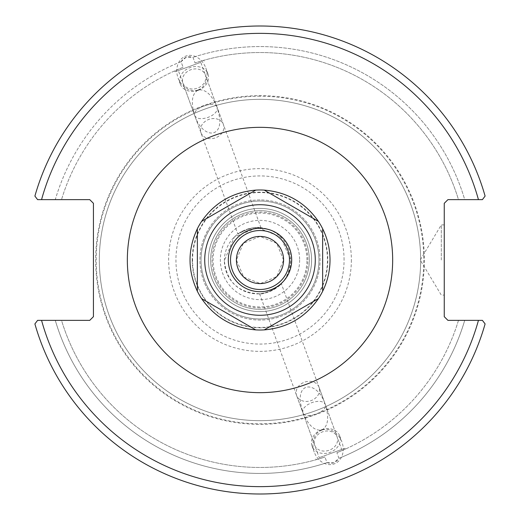 <?xml version="1.0" encoding="UTF-8"?>
<svg xmlns="http://www.w3.org/2000/svg" width="520" height="520" viewBox="0 0 520 520"><rect width="100%" height="100%" fill="white"/><g stroke="black" fill="none" stroke-linecap="round" stroke-linejoin="round"><path stroke-width="0.39" stroke-dasharray="2.6 1.95" d="M260 307.905A47.905 47.905 0 0 1 218.511 236.047A47.905 47.905 0 0 1 301.49 236.047A47.905 47.905 0 0 1 260 307.905M260 311.591A51.591 51.591 0 0 0 311.591 260A51.591 51.591 0 0 0 260 208.41A51.591 51.591 0 0 0 208.41 260A51.591 51.591 0 0 0 260 311.591M283.589 260L276.666 243.308L259.987 236.411L243.321 243.321L236.411 260L243.718 277.062L260.364 283.582L276.803 276.556L283.589 260M224.354 260.715A33.163 33.163 0 0 1 274.105 231.992A33.163 33.163 0 0 1 274.105 289.439A33.163 33.163 0 0 1 224.354 260.715C226.707 282.022 238.589 293.046 260 293.787C279.11 290.641 289.334 279.377 290.68 260L280.696 236.997L257.478 227.552L234.306 237.029L224.354 260.715M248.631 228.761C255.892 227.506 260 227.162 260.969 227.728C257.348 226.59 250.64 228.026 240.851 232.044C235.352 234.871 237.946 233.772 248.631 228.761L237.835 234.026L194.747 115.655C202.339 138.274 222.82 139.048 219.421 116.591L217.204 107.484L217.1 110.208L215.657 112.548L212.42 115.291L208.104 117.416C201.169 119.541 196.716 118.95 194.747 115.655C190.671 102.336 191.796 93.788 198.127 90.005C205.406 88.829 211.764 94.659 217.204 107.484C215.014 99.781 191.477 108.349 194.747 115.655L178.321 70.519L200.772 62.341L178.321 70.519M271.252 290.908C264.375 293.241 260.494 294.216 259.597 293.813C263.211 294.365 269.542 291.87 278.603 286.319C283.68 282.568 281.229 284.096 271.252 290.908L281.365 283.764L325.253 404.346C328.523 411.651 304.986 420.219 302.796 412.516C308.236 425.341 314.594 431.171 321.874 429.995C328.204 426.212 329.329 417.664 325.253 404.346C323.284 401.05 318.832 400.459 311.896 402.584L307.58 404.709L304.343 407.453L302.9 409.793L302.796 412.516L300.579 403.41C297.18 380.952 317.661 381.726 325.253 404.346L341.679 449.481L319.228 457.659L341.679 449.481M260 208.41A51.591 51.591 0 0 1 311.591 260A51.591 51.591 0 0 1 260 311.591A51.591 51.591 0 0 1 208.41 260A51.591 51.591 0 0 1 260 208.41A51.591 51.591 0 0 1 311.591 260A51.591 51.591 0 0 1 260 311.591A51.591 51.591 0 0 1 208.41 260A51.591 51.591 0 0 1 260 208.41M318.962 260A58.962 58.962 0 0 0 260 201.039A58.962 58.962 0 0 0 201.039 260A58.962 58.962 0 0 0 260 318.962A58.962 58.962 0 0 0 318.962 260M201.039 260A58.962 58.962 0 0 1 260 201.039A58.962 58.962 0 0 1 318.962 260A58.962 58.962 0 0 1 260 318.962A58.962 58.962 0 0 1 201.039 260A58.962 58.962 0 0 1 260 201.039A58.962 58.962 0 0 1 318.962 260A58.962 58.962 0 0 1 260 318.962A58.962 58.962 0 0 1 201.039 260M260 230.522A29.478 29.478 0 0 0 234.468 274.742A29.478 29.478 0 0 0 285.532 274.742A29.478 29.478 0 0 0 260 230.522M186.192 57.22L181.064 61.698L183.105 67.308C172.068 71.955 172.068 71.955 183.105 67.308C172.068 71.955 172.068 71.955 183.105 67.308L181.064 61.698C183.957 57.259 187.935 55.809 193.005 57.356L195.046 62.966C206.486 59.43 206.486 59.43 195.046 62.966C206.486 59.43 206.486 59.43 195.046 62.966L193.005 57.356L186.192 57.22M189.547 66.43L175 71.721L189.547 66.43M223.802 128.622A11.947 9.789 -20 0 1 213.129 138.463A11.947 9.789 -20 0 1 200.954 132.71A11.947 9.789 -20 0 1 208.832 119.424A11.947 9.789 -20 0 1 223.411 124.534A11.947 9.789 -20 0 1 223.802 128.622M205.725 78.969A11.947 9.789 -20 0 1 195.052 88.809A11.947 9.789 -20 0 1 182.884 83.05A11.947 9.789 -20 0 1 190.762 69.771A11.947 9.789 -20 0 1 205.335 74.88A11.947 9.789 -20 0 1 205.725 78.969M198.237 90.311A14.742 12.077 -20 0 1 180.258 84.006A14.742 12.077 -20 0 1 189.982 67.62A14.742 12.077 -20 0 1 207.961 73.925A14.742 12.077 -20 0 1 198.237 90.311M198.094 89.921A17.992 14.742 -110 0 0 205.79 67.964A17.992 14.742 -110 0 0 185.783 56.102A17.992 14.742 -110 0 0 178.087 78.052A17.992 14.742 -110 0 0 198.094 89.921M181.064 61.698A213.434 213.434 0 0 0 55.282 199.641L37.602 199.641L34.898 196.086A234 234 0 0 1 485.101 196.086A234 234 0 0 0 34.898 196.086A234 234 0 0 1 485.101 196.086L482.397 199.641L485.101 196.086L482.397 199.641L464.718 199.641A213.434 213.434 0 0 0 193.005 57.356A213.434 213.434 0 0 1 464.718 199.641L482.397 199.641L447.935 199.641L444.249 203.327L444.249 316.673L447.935 320.359L482.397 320.359L485.101 323.914A234 234 0 0 1 34.898 323.914A234 234 0 0 0 485.101 323.914A234 234 0 0 1 34.898 323.914L37.602 320.359L34.898 323.914L37.602 320.359L55.282 320.359A213.434 213.434 0 0 0 326.995 462.644L324.954 457.035C313.514 460.571 313.514 460.571 324.954 457.035C313.514 460.571 313.514 460.571 324.954 457.035L326.995 462.644L333.808 462.781L338.936 458.302L336.895 452.693C347.932 448.045 347.932 448.045 336.895 452.693C347.932 448.045 347.932 448.045 336.895 452.693L338.936 458.302C336.043 462.741 332.065 464.191 326.995 462.644A213.434 213.434 0 0 1 55.282 320.359L89.752 320.359L93.438 316.673L93.438 203.327L89.752 199.641L55.282 199.641A213.434 213.434 0 0 1 181.064 61.698M183.105 67.308A207.467 207.467 0 0 0 61.509 199.641A207.467 207.467 0 0 1 183.105 67.308M314.275 441.031A11.947 9.789 -20 0 0 314.665 445.12A11.947 9.789 -20 0 0 329.238 450.229A11.947 9.789 -20 0 0 337.116 436.95A11.947 9.789 -20 0 0 324.948 431.191A11.947 9.789 -20 0 0 314.275 441.031M330.454 453.57L345 448.279L330.454 453.57M41.555 320.359A226.629 226.629 0 0 0 478.446 320.359L458.49 320.359A207.467 207.467 0 0 1 336.895 452.693A207.467 207.467 0 0 0 458.49 320.359L464.718 320.359A213.434 213.434 0 0 1 338.936 458.302A213.434 213.434 0 0 0 464.718 320.359L482.397 320.359M296.199 391.378A11.947 9.789 160 0 1 306.872 381.537A11.947 9.789 160 0 1 319.046 387.29A11.947 9.789 160 0 1 311.168 400.575A11.947 9.789 160 0 1 296.589 395.466A11.947 9.789 160 0 1 296.199 391.378M321.763 429.689A14.742 12.077 160 0 1 339.742 435.994A14.742 12.077 160 0 1 330.018 452.381A14.742 12.077 160 0 1 312.039 446.075A14.742 12.077 160 0 1 321.763 429.689M321.906 430.079A17.992 14.742 70 0 0 314.21 452.036A17.992 14.742 70 0 0 334.217 463.899A17.992 14.742 70 0 0 341.913 441.948A17.992 14.742 70 0 0 321.906 430.079M210.672 260A49.329 49.329 0 0 1 284.661 217.282A49.329 49.329 0 0 1 284.661 302.718A49.329 49.329 0 0 1 210.672 260A49.329 49.329 0 0 0 284.661 302.718A49.329 49.329 0 0 0 284.661 217.282A49.329 49.329 0 0 0 210.672 260M420.667 260A160.667 160.667 0 0 0 260 99.333A160.667 160.667 0 0 0 99.333 260A160.667 160.667 0 0 0 260 420.667A160.667 160.667 0 0 0 420.667 260M260 99.333A160.667 160.667 0 0 0 120.855 340.334A160.667 160.667 0 0 0 399.146 340.334A160.667 160.667 0 0 0 260 99.333M61.509 320.359L55.282 320.359L61.509 320.359A207.467 207.467 0 0 0 324.954 457.035A207.467 207.467 0 0 1 61.509 320.359M458.49 199.641L464.718 199.641L458.49 199.641A207.467 207.467 0 0 0 195.046 62.966A207.467 207.467 0 0 1 458.49 199.641M478.446 199.641A226.629 226.629 0 0 0 41.555 199.641L37.602 199.641M260 192.562A67.438 67.438 0 0 0 201.597 293.716A67.438 67.438 0 0 0 318.403 293.716A67.438 67.438 0 0 0 260 192.562M260 96.2A163.8 163.8 0 0 0 118.144 341.9A163.8 163.8 0 0 0 401.856 341.9A163.8 163.8 0 0 0 260 96.2M441.304 260L441.304 224.9L441.304 260M444.249 260L444.249 295.1L444.249 260M260 199.933A60.066 60.066 0 0 0 207.981 290.03A60.066 60.066 0 0 0 312.019 290.03A60.066 60.066 0 0 0 260 199.933A60.066 60.066 0 0 0 207.981 290.03A60.066 60.066 0 0 0 312.019 290.03A60.066 60.066 0 0 0 260 199.933M208.41 260A51.591 51.591 0 0 1 285.798 215.319A51.591 51.591 0 0 1 285.798 304.681A51.591 51.591 0 0 1 208.41 260A51.591 51.591 0 0 1 285.798 215.319A51.591 51.591 0 0 1 285.798 304.681A51.591 51.591 0 0 1 208.41 260M291.694 260A31.694 31.694 0 0 0 244.153 232.557A31.694 31.694 0 0 0 244.153 287.443A31.694 31.694 0 0 0 291.694 260M189.989 260.488A70.018 70.018 0 0 1 259.753 189.982A70.018 70.018 0 0 1 330.018 260A70.018 70.018 0 0 1 260.247 330.018A70.018 70.018 0 0 1 189.989 260.488A70.018 70.018 0 0 1 259.753 189.982A70.018 70.018 0 0 1 330.018 260A70.018 70.018 0 0 1 260.247 330.018A70.018 70.018 0 0 1 189.989 260.488M306.943 260A46.943 46.943 0 0 0 236.529 219.349A46.943 46.943 0 0 0 236.529 300.651A46.943 46.943 0 0 0 306.943 260M299.644 260A39.644 39.644 0 0 1 260 299.644A39.644 39.644 0 0 1 220.357 260A39.644 39.644 0 0 1 260 220.357A39.644 39.644 0 0 1 299.644 260M315.276 260A55.276 55.276 0 0 1 232.362 307.873A55.276 55.276 0 0 1 232.362 212.128A55.276 55.276 0 0 1 315.276 260M424.353 260A164.352 164.352 0 0 1 177.821 402.331A164.352 164.352 0 0 1 177.821 117.669A164.352 164.352 0 0 1 424.353 260M351.364 260A91.364 91.364 0 0 1 260 351.364A91.364 91.364 0 0 1 168.636 260A91.364 91.364 0 0 1 260 168.636A91.364 91.364 0 0 1 351.364 260M344.071 260A84.071 84.071 0 0 0 217.964 187.194A84.071 84.071 0 0 0 217.964 332.807A84.071 84.071 0 0 0 344.071 260M192.198 260.475A67.802 67.802 0 0 1 293.495 201.045A67.802 67.802 0 0 1 294.314 318.481A67.802 67.802 0 0 1 192.198 260.475M260.969 227.728L200.772 62.341M204.087 61.133L203.781 60.294M175 71.721L174.694 70.883M223.411 124.534L205.335 74.88M200.954 132.71L182.884 83.05M207.961 73.925L205.79 67.964M180.258 84.006L178.087 78.052M259.597 293.813L319.228 457.659M296.589 395.466L314.665 445.12M319.046 387.29L337.116 436.95M315.913 458.868L316.219 459.706M345 448.279L345.306 449.118M312.039 446.075L314.21 452.036M339.742 435.994L341.913 441.948M444.249 224.9L441.304 224.9L420.212 260L441.304 295.1L444.249 295.1"/><path stroke-width="0.78" d="M283.589 260A23.588 23.588 0 0 1 248.209 280.43A23.588 23.588 0 0 1 248.209 239.571A23.588 23.588 0 0 1 283.589 260M260 230.522A29.478 29.478 0 0 0 234.468 274.742A29.478 29.478 0 0 0 285.532 274.742A29.478 29.478 0 0 0 260 230.522M482.397 320.359L447.935 320.359L444.249 316.673L444.249 203.327L447.935 199.641L482.397 199.641L485.101 196.086A234 234 0 0 0 34.898 196.086L37.602 199.641L89.752 199.641L93.438 203.327L93.438 316.673L89.752 320.359L37.602 320.359L34.898 323.914A234 234 0 0 0 485.101 323.914L482.397 320.359L478.446 320.359A226.629 226.629 0 0 1 41.555 320.359M37.602 199.641L41.555 199.641A226.629 226.629 0 0 1 478.446 199.641M291.694 260A31.694 31.694 0 0 0 244.153 232.557A31.694 31.694 0 0 0 244.153 287.443A31.694 31.694 0 0 0 291.694 260M315.276 260A55.276 55.276 0 0 0 232.362 212.128A55.276 55.276 0 0 0 232.362 307.873A55.276 55.276 0 0 0 315.276 260M322.647 228.728L322.647 291.272C327.516 281.411 329.972 270.992 330.018 260C329.972 249.008 327.516 238.589 322.647 228.728A70.018 70.018 0 0 0 318.403 221.383C305.227 202.508 287.177 192.088 264.245 190.112L318.403 221.383L264.245 190.112A70.018 70.018 0 0 0 255.756 190.112C232.823 192.088 214.773 202.508 201.597 221.383L255.756 190.112L201.597 221.383A70.018 70.018 0 0 0 197.353 228.728L197.353 291.272A70.018 70.018 0 0 0 201.597 298.617C214.773 317.493 232.823 327.912 255.756 329.888L201.597 298.617L255.756 329.888A70.018 70.018 0 0 0 264.245 329.888C287.177 327.912 305.227 317.493 318.403 298.617L264.245 329.888L318.403 298.617A70.018 70.018 0 0 0 322.647 291.272L322.647 228.728M197.353 291.272L197.353 228.728C187.597 249.574 187.597 270.426 197.353 291.272M127.341 260A132.659 132.659 0 0 0 326.333 374.887A132.659 132.659 0 0 0 326.333 145.113A132.659 132.659 0 0 0 127.341 260"/></g></svg>
